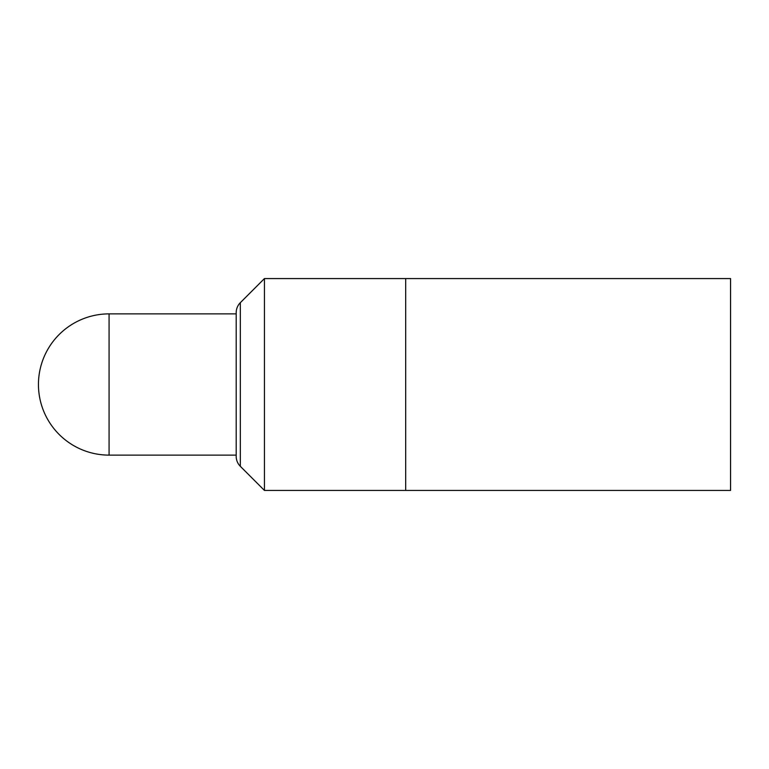 <?xml version="1.0" encoding="UTF-8"?>
<svg xmlns="http://www.w3.org/2000/svg" width="769" height="769" viewBox="0 0 769 769"><rect width="100%" height="100%" fill="white"/><g stroke="black" fill="none" stroke-linecap="round" stroke-linejoin="round"><path stroke-width="1.15" d="M264.44 278.57L240.332 302.678A14.121 14.121 0 0 0 236.189 312.666L236.189 456.334A14.121 14.121 0 0 0 240.332 466.322L264.44 490.43L405.686 490.43L405.686 278.57L264.44 278.57L264.44 490.43M405.686 490.43L730.55 490.43L730.55 278.57L405.686 278.57M236.189 313.877L109.073 313.877L109.073 455.123L236.189 455.123M240.332 302.678L240.332 466.322M109.073 313.877A70.623 70.623 0 0 0 38.45 384.5A70.623 70.623 0 0 0 109.073 455.123"/></g></svg>
